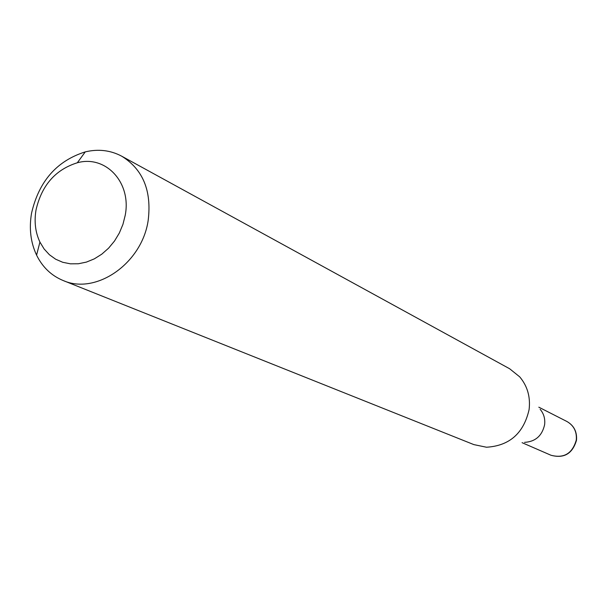 <?xml version="1.0" encoding="UTF-8"?>
<svg xmlns="http://www.w3.org/2000/svg" width="607" height="607" viewBox="0 0 607 607"><rect width="100%" height="100%" fill="white"/><g stroke="black" fill="none" stroke-linecap="round" stroke-linejoin="round"><path stroke-width="0.91" d="M540.154 409.308C543.811 413.671 545.298 418.807 544.608 424.718C542.112 435.803 535.427 441.684 524.562 442.359M121.719 156.196L509.622 368.745L519.691 376.833C527.445 386.044 530.579 396.963 529.099 409.573C523.704 433.269 509.501 445.819 486.495 447.23L473.847 444.605L63.098 280.502C51.352 275.631 42.513 267.171 36.579 255.13C30.631 242.405 28.954 228.414 31.556 213.171C38.916 181.265 56.83 160.832 85.276 151.879C98.342 148.798 110.489 150.233 121.719 156.196C142.994 169.436 151.811 190.833 148.176 220.394C142.046 263.362 96.02 295.283 63.098 280.502M125.217 215.295C131.666 182.502 105.694 154.808 77.324 162.767C55.48 169.603 41.724 185.302 36.041 209.863C34.045 221.585 35.343 232.329 39.925 242.072L44.099 248.953L49.402 254.735L55.677 259.227L62.749 262.292L70.382 263.825L78.356 263.764L86.414 262.095L94.297 258.87L101.764 254.189L108.57 248.187L114.488 241.055L119.336 233.02L122.948 224.34L125.217 215.295M522.081 442.678L550.997 455.258C563.971 458.619 572.401 453.543 576.278 440.037C576.976 431.691 573.85 425.507 566.915 421.493C573.949 425.53 577.143 431.759 576.498 440.189M538.819 407.191L566.915 421.493M77.324 162.767L85.276 151.879M39.925 242.072L36.579 255.13M576.483 440.303C572.492 453.755 563.994 458.74 550.997 455.258"/></g></svg>
